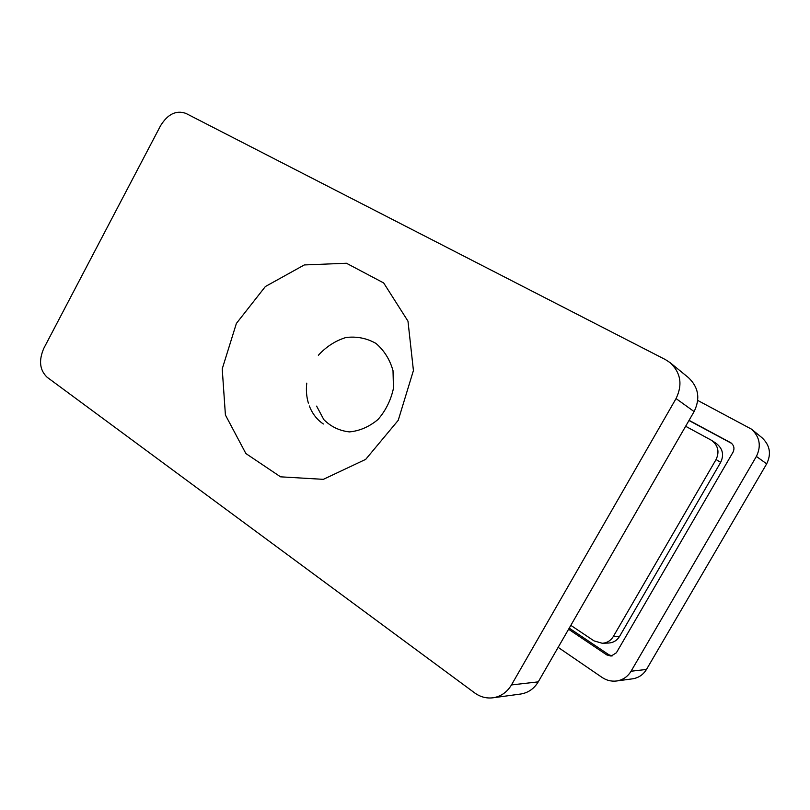 <?xml version="1.0" encoding="UTF-8"?>
<svg xmlns="http://www.w3.org/2000/svg" width="810" height="810" viewBox="0 0 810 810"><rect width="100%" height="100%" fill="white"/><g stroke="black" fill="none" stroke-linecap="round" stroke-linejoin="round"><path stroke-width="1.21" d="M568.59 629.238L606.771 654.905L611.115 656.09L616.38 652.779L732.999 452.233C734.741 448.558 734.062 445.429 730.954 442.847L689.077 420.329M558.141 647.352L602.053 677.413C606.558 680.42 611.408 681.615 616.602 680.987C622.849 680.005 627.669 676.745 631.061 671.227L756.388 456.425C761.44 446.077 759.821 436.995 751.528 429.168L697.734 400.434M631.061 671.227L646.471 669.455L766.675 463.836L756.388 456.425M751.528 429.168L761.967 437.694C769.956 445.227 771.525 453.934 766.675 463.836M646.471 669.455C643.221 674.75 638.584 677.869 632.569 678.821L616.602 680.987M569.228 628.135L608.887 654.763L612.158 655.938M731.653 443.404L688.966 420.511M720.677 462.348L716.06 459.543C719.624 451.95 718.166 445.561 711.676 440.407L716.354 443.505C722.743 448.588 724.191 454.866 720.677 462.348L619.559 636.397C616.997 640.518 613.352 642.735 608.614 643.039L602.225 643.262C607.024 642.958 610.73 640.7 613.332 636.508L619.559 636.397M570.827 625.35L594.034 640.892L602.225 643.262M716.06 459.543L613.332 636.508M685.645 426.273L711.676 440.407M511.464 684.936L538.245 681.868L694.109 411.581L676.046 398.581C682.749 384.73 680.785 372.772 670.184 362.708L665.456 359.62L185.905 113.4C176.195 109.978 167.741 114.099 160.542 125.742L43.902 348.148C38.556 360.389 39.639 370.099 47.142 377.268L474.711 692.935C480.31 696.964 486.385 698.585 492.966 697.795C500.874 696.549 507.04 692.256 511.464 684.936L676.046 398.581M538.245 681.868C534.043 688.783 528.171 692.844 520.617 694.038L492.966 697.795M670.184 362.708L688.449 377.632C698.554 387.21 700.447 398.53 694.109 411.581M280.543 476.827L245.865 453.529L225.413 414.993L222.223 368.874L236.388 323.433L265.356 286.548L304.307 264.941L346.437 263.25L383.667 282.933L407.977 321.155L413.424 370.514L398.226 420.319L365.695 459.371L323.352 479.348L280.543 476.827M316.609 406.114L323.818 419.61C330.936 426.718 339.481 430.809 349.434 431.902C359.66 430.95 369.168 426.819 377.976 419.529C385.702 410.65 390.865 400.241 393.468 388.294L393.012 370.656C389.812 359.438 384.102 350.335 375.87 343.359C366.606 338.155 356.613 336.211 345.91 337.517C335.421 340.757 326.238 346.67 318.36 355.276M306.767 383.13C305.957 390.116 306.494 396.778 308.377 403.107M309.339 405.972C312.326 413.687 316.993 419.701 323.352 423.994M606.771 654.905L608.887 654.763M731.632 443.384L730.215 442.392"/></g></svg>
